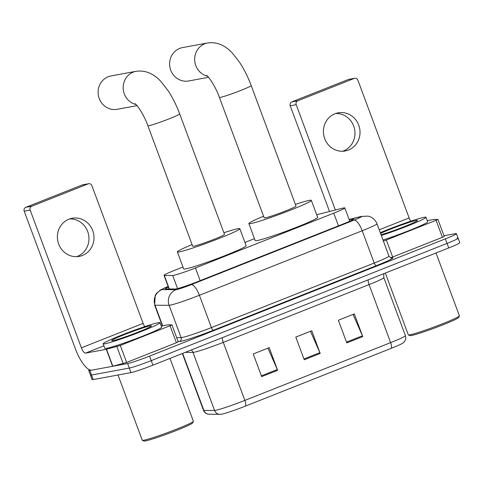 <?xml version="1.0" encoding="UTF-8"?>
<svg xmlns="http://www.w3.org/2000/svg" width="484" height="484" viewBox="0 0 484 484"><rect width="100%" height="100%" fill="white"/><g stroke="black" fill="none" stroke-linecap="round" stroke-linejoin="round"><path stroke-width="0.73" d="M182.97 267.011L175.087 270.132A18.174 1.107 -20.4 0 0 164.022 275.366A18.174 1.107 -20.4 0 0 164.3 275.45L172.709 275.493A18.174 1.107 -20.4 0 0 173.508 275.396A18.174 1.107 -20.4 0 0 195.433 267.967L333.748 213.16A18.174 1.107 -20.4 0 0 344.814 207.92A18.174 1.107 -20.4 0 0 342.46 208.223L319.041 214.134A18.174 1.107 -20.4 0 0 316.699 214.781M254.475 238.672L244.94 242.454M168.378 287.079A18.174 1.107 -20.4 0 0 165.395 288.881A18.174 1.107 -20.4 0 0 165.673 288.966L175.341 289.008A18.174 1.107 -20.4 0 0 176.14 288.912A18.174 1.107 -20.4 0 0 198.065 281.482L342.775 224.14A18.174 1.107 -20.4 0 0 353.84 218.907A18.174 1.107 -20.4 0 0 351.487 219.204L349.224 219.772M443.991 235.75L455.353 233.651A18.174 1.107 159.6 0 1 456.43 233.645A18.174 1.107 159.6 0 1 445.359 238.878L149.55 356.103A18.174 1.107 159.6 0 1 127.619 363.532L89.824 370.508A18.174 1.107 159.6 0 1 88.747 370.514A18.174 1.107 159.6 0 1 89.6 369.806M457.041 238.188A18.174 1.107 159.6 0 1 458.112 238.176L459.8 242.714A18.174 1.107 159.6 0 1 448.735 247.947L152.92 365.172A18.174 1.107 159.6 0 1 130.989 372.601L93.194 379.577L91.506 375.039A18.174 1.107 159.6 0 1 90.435 375.052A18.174 1.107 159.6 0 0 91.506 375.039L129.307 368.064L91.506 375.039L89.824 370.508M152.92 365.172L151.232 360.641A18.174 1.107 159.6 0 1 129.307 368.064A18.174 1.107 159.6 0 0 151.232 360.641L447.047 243.41L151.232 360.641L149.55 356.103M458.112 238.176A18.174 1.107 159.6 0 1 447.047 243.41A18.174 1.107 159.6 0 0 458.112 238.176L456.43 233.645M391.235 348.335A6.056 1.99 -111.6 0 0 390.642 342.63A24.236 1.482 -20.4 0 0 405.404 335.654C406.149 337.905 405.78 339.962 404.291 341.825L403.009 343.005A19.874 1.216 159.6 0 1 391.235 348.335L245.461 406.106A19.874 1.216 159.6 0 1 221.484 414.225A19.874 1.216 159.6 0 1 220.807 414.322L208.277 414.207C205.966 413.753 204.369 412.441 203.474 410.269A24.236 1.482 -20.4 0 0 203.849 410.384A6.056 5.971 90.3 0 0 209.409 414.304M353.054 314.412L362.437 335.799A4.846 1.591 68.4 0 1 362.752 336.58L354.324 313.904L338.364 320.233L346.792 342.902L362.752 336.58M267.93 348.147L277.314 369.528A4.846 1.591 68.4 0 1 277.628 370.314L269.195 347.639L253.235 353.967L261.669 376.637L277.628 370.314M310.492 331.28L319.876 352.667A4.846 1.591 68.4 0 1 320.19 353.447L311.763 330.772L295.797 337.1L304.23 359.769L320.19 353.447M93.194 379.577A18.174 1.107 159.6 0 1 92.117 379.583L88.747 370.514M69.69 218.913A19.39 18.277 -100.5 0 1 88.542 234.528A19.39 18.277 -100.5 0 1 77.392 256.393A19.39 18.277 -100.5 0 1 76.653 256.665M68.952 219.185A19.39 18.277 79.5 0 0 58.122 242.375A19.39 18.277 79.5 0 0 79.219 256.387A19.39 18.277 79.5 0 0 82.443 255.461A19.39 18.277 79.5 0 0 93.267 232.272A19.39 18.277 79.5 0 0 72.176 218.254A19.39 18.277 79.5 0 0 68.952 219.185M178.185 341.843L176.388 342.733L170.066 325.726L120.316 345.443L126.639 362.443L112.609 366.303L91.809 370.139A24.236 7.956 68.4 0 1 75.425 348.934L24.2 211.199A3.031 2.856 -100.5 0 1 25.803 207.315L31.775 206.214A3.031 2.856 79.5 0 0 30.165 210.098L81.391 347.833A6.056 1.99 -111.6 0 0 85.487 353.132L106.286 349.297L120.316 345.443M176.388 342.733L126.639 362.443M144.722 326.633A6.056 1.99 -111.6 0 1 143.107 323.379L91.881 185.644A3.031 2.856 79.5 0 0 88.173 183.866L82.201 184.967L25.803 207.315M82.201 184.967A3.031 2.856 -100.5 0 1 82.703 184.821L88.675 183.72M88.173 183.866L31.775 206.214M170.066 325.726L171.911 324.855L168.136 324.825L161.226 326.089M170.011 358.402L193.376 421.237A27.261 1.664 159.6 0 1 193.364 421.352L192.65 422.901A26.051 1.591 159.6 0 1 172.129 432.115A26.051 1.591 159.6 0 1 145.369 440.942A26.051 1.591 159.6 0 1 143.905 441.033L142.357 440.325A27.261 1.664 159.6 0 1 142.272 440.246L118.005 374.997M193.364 421.352A27.261 1.664 159.6 0 1 171.887 430.99A27.261 1.664 159.6 0 1 143.881 440.228A27.261 1.664 159.6 0 1 142.357 440.325M158.171 322.707A30.292 1.851 159.6 0 1 159.962 322.695A30.292 1.851 159.6 0 1 136.942 333.198A30.292 1.851 159.6 0 1 104.968 343.791A30.292 1.851 159.6 0 1 103.177 343.809A30.292 1.851 159.6 0 1 126.197 333.301A30.292 1.851 159.6 0 1 158.171 322.707M159.962 322.695L161.65 327.226A30.292 1.851 159.6 0 1 138.624 337.735A30.292 1.851 159.6 0 1 106.655 348.329A30.292 1.851 159.6 0 1 104.859 348.347L103.177 343.809M112.947 340.633A21.205 1.295 159.6 0 1 111.756 340.706A21.205 1.295 159.6 0 1 127.213 333.518A21.205 1.295 159.6 0 1 150.191 325.871A21.205 1.295 159.6 0 1 151.431 325.95A21.205 1.295 159.6 0 1 134.727 333.446A21.205 1.295 159.6 0 1 112.947 340.633M135.968 104.502A16.964 15.99 -100.5 0 1 123.226 89.11A16.964 15.99 -100.5 0 1 133.288 72.116A16.964 15.99 -100.5 0 1 136.113 71.305L111.048 75.934A16.964 15.99 79.5 0 0 108.222 76.744A16.964 15.99 79.5 0 0 98.748 97.036A16.964 15.99 79.5 0 0 117.207 109.299L137.002 105.645M135.066 103.685C137.517 105.282 144.323 115.495 147.874 125.707L192.686 246.211A16.964 1.035 -20.4 0 0 193.691 246.199A16.964 1.035 -20.4 0 0 211.599 240.27A16.964 1.035 -20.4 0 0 224.491 234.383L179.673 113.879C176.472 105.312 172.613 97.574 168.081 90.671L161.015 81.608C156.223 76.454 148.304 69.654 136.113 71.305M223.88 232.743A33.323 2.033 159.6 0 1 237.85 228.702A33.323 2.033 159.6 0 1 239.822 228.684A33.323 2.033 159.6 0 1 214.497 240.239A33.323 2.033 159.6 0 1 179.328 251.892A33.323 2.033 159.6 0 1 177.356 251.91A33.323 2.033 159.6 0 1 192.075 244.571M239.822 228.684L246.144 245.684A33.323 2.033 159.6 0 1 220.819 257.246A33.323 2.033 159.6 0 1 185.65 268.898A33.323 2.033 159.6 0 1 183.678 268.916L177.356 251.91M207.473 76.163A16.964 15.99 -100.5 0 1 194.731 60.772A16.964 15.99 -100.5 0 1 204.792 43.784A16.964 15.99 -100.5 0 1 207.618 42.967L182.553 47.595A16.964 15.99 79.5 0 0 179.727 48.406A16.964 15.99 79.5 0 0 170.253 68.698A16.964 15.99 79.5 0 0 188.712 80.961L208.507 77.307M206.571 75.347C209.021 76.944 215.834 87.156 219.379 97.369L264.191 217.873A16.964 1.035 -20.4 0 0 265.196 217.861A16.964 1.035 -20.4 0 0 283.104 211.931A16.964 1.035 -20.4 0 0 295.996 206.045L251.178 85.547C247.983 76.974 244.118 69.236 239.586 62.333L232.52 53.27C227.728 48.116 219.809 41.322 207.618 42.967M295.385 204.405A33.323 2.033 159.6 0 1 309.355 200.364A33.323 2.033 159.6 0 1 311.327 200.346A33.323 2.033 159.6 0 1 286.002 211.901A33.323 2.033 159.6 0 1 250.833 223.554A33.323 2.033 159.6 0 1 248.861 223.578A33.323 2.033 159.6 0 1 263.586 216.233M311.327 200.346L317.649 217.346A33.323 2.033 159.6 0 1 292.324 228.908A33.323 2.033 159.6 0 1 257.155 240.56A33.323 2.033 159.6 0 1 255.183 240.578L248.861 223.578M335.708 113.492A19.39 18.277 -100.5 0 1 354.56 129.107A19.39 18.277 -100.5 0 1 343.41 150.972A19.39 18.277 -100.5 0 1 342.672 151.244M334.97 113.764A19.39 18.277 79.5 0 0 324.141 136.954A19.39 18.277 79.5 0 0 345.231 150.966A19.39 18.277 79.5 0 0 348.462 150.04A19.39 18.277 79.5 0 0 359.285 126.85A19.39 18.277 79.5 0 0 338.195 112.839A19.39 18.277 79.5 0 0 334.97 113.764M444.203 236.422L442.406 237.311L436.084 220.305L386.335 240.022L392.657 257.022L390.642 257.772M442.406 237.311L392.657 257.022M329.531 211.484L290.219 105.784A3.031 2.856 -100.5 0 1 291.822 101.894L297.793 100.793A3.031 2.856 79.5 0 0 296.184 104.683L335.358 210.014M410.741 221.212A6.056 1.99 -111.6 0 1 409.125 217.957L357.9 80.223A3.031 2.856 79.5 0 0 354.185 78.444L348.22 79.545L291.822 101.894M348.22 79.545A3.031 2.856 -100.5 0 1 348.722 79.4L354.693 78.299M354.185 78.444L297.793 100.793M383.395 241.068L386.335 240.022M436.084 220.305L437.929 219.433L434.154 219.403L427.245 220.668M436.03 252.981L459.395 315.816A27.261 1.664 159.6 0 1 459.383 315.931L458.669 317.48A26.051 1.591 159.6 0 1 438.147 326.694A26.051 1.591 159.6 0 1 411.388 335.521A26.051 1.591 159.6 0 1 409.924 335.612L408.375 334.904A27.261 1.664 159.6 0 1 408.29 334.825L385.325 273.073M459.383 315.931A27.261 1.664 159.6 0 1 437.905 325.569A27.261 1.664 159.6 0 1 409.9 334.807A27.261 1.664 159.6 0 1 408.375 334.904M380.273 232.677A30.292 1.851 159.6 0 1 424.19 217.292A30.292 1.851 159.6 0 1 425.981 217.274A30.292 1.851 159.6 0 1 410.995 224.606A30.292 1.851 159.6 0 1 381.313 235.472M425.981 217.274L427.668 221.805A30.292 1.851 159.6 0 1 412.683 229.138A30.292 1.851 159.6 0 1 383.001 240.01M380.551 233.427A21.205 1.295 159.6 0 1 399.415 225.78A21.205 1.295 159.6 0 1 416.21 220.45A21.205 1.295 159.6 0 1 417.45 220.529A21.205 1.295 159.6 0 1 402.972 227.165A21.205 1.295 159.6 0 1 381.035 234.728M177.58 288.585L172.709 275.493M200.152 280.659L195.433 267.967M169.333 288.978L164.3 275.45M338.467 225.846L333.748 213.16M168.154 286.48A12.118 0.738 -20.4 0 0 161.971 289.62L176.061 289.68A12.118 0.738 -20.4 0 0 176.587 289.62A12.118 0.738 -20.4 0 0 191.21 284.665L354.01 220.147A12.118 0.738 -20.4 0 0 360.671 216.669A12.118 0.738 -20.4 0 0 359.818 216.856L349.139 219.554M359.818 216.856A12.118 10.557 75.8 0 1 361.07 216.445L368.106 216.112L370.06 216.705C373.352 218.09 375.657 220.444 376.963 223.771A24.236 1.482 159.6 0 1 362.207 230.753L199.402 295.27A24.236 1.482 159.6 0 1 170.162 305.168A24.236 1.482 159.6 0 1 169.104 305.295L181.119 337.608A24.236 1.482 -20.4 0 0 182.178 337.481A24.236 1.482 -20.4 0 0 211.417 327.577L374.223 263.06A24.236 1.482 -20.4 0 0 388.979 256.078C390.685 257.899 391.489 258.51 391.399 257.924M391.114 257.899A27.261 1.664 159.6 0 1 376.268 265.71L213.468 330.227A3.031 0.992 68.4 0 1 211.417 327.577L199.402 295.27A12.118 3.975 -111.6 0 0 191.21 284.665M213.468 330.227A27.261 1.664 159.6 0 1 180.574 341.365A27.261 1.664 159.6 0 1 179.382 341.51L178.1 341.504M127.619 363.532L130.989 372.601M445.359 238.878L448.735 247.947M176.061 289.68A12.118 11.937 90.3 0 0 169.104 305.295L155.019 305.235L162.678 325.823M161.971 289.62A12.118 11.937 90.3 0 0 155.019 305.235A24.236 1.482 159.6 0 1 154.644 305.12L162.364 325.877M176.642 337.584L181.119 337.608A3.031 2.983 -89.7 0 1 179.382 341.51M354.01 220.147A12.118 3.975 -111.6 0 1 362.207 230.753L374.223 263.06A3.031 0.992 68.4 0 0 376.268 265.71M351.868 220.214L351.487 219.204M368.173 279.873A6.056 1.99 -111.6 0 0 369.062 284.592L223.281 342.363A24.236 1.482 159.6 0 1 194.042 352.261A24.236 1.482 159.6 0 1 192.983 352.388L185.263 352.358M383.739 273.702L383.818 277.61A24.236 1.482 159.6 0 1 369.062 284.592L390.642 342.63L244.868 400.401A6.056 1.99 68.4 0 1 245.461 406.106M182.649 353.393L203.849 410.384L214.569 410.432A24.236 1.482 -20.4 0 0 215.628 410.305A24.236 1.482 -20.4 0 0 244.868 400.401L223.281 342.363A6.056 1.99 -111.6 0 1 222.392 337.638M220.129 414.346A6.056 5.971 90.3 0 1 214.569 410.432L192.983 352.388A6.056 5.971 -89.7 0 0 191.313 349.956M319.876 352.667L303.934 358.983M277.314 369.528L261.372 375.844M362.437 335.799L346.502 342.115M143.107 323.379L81.391 347.833M103.927 345.83L85.487 353.132M112.609 366.303L106.286 349.297M30.165 210.098L24.2 211.199M106.498 349.248L112.826 366.255M123.196 363.635L116.874 346.629M147.874 125.707A16.964 1.035 -20.4 0 0 148.878 125.695A16.964 1.035 -20.4 0 0 169.346 118.768A16.964 1.035 -20.4 0 0 179.673 113.879M219.379 97.369A16.964 1.035 -20.4 0 0 220.383 97.363A16.964 1.035 -20.4 0 0 240.851 90.429A16.964 1.035 -20.4 0 0 251.178 85.547M409.125 217.957L379.208 229.809M296.184 104.683L290.219 105.784M169.085 288.978L164.022 275.366M349.757 221.212L344.814 207.92M376.963 223.771L388.979 256.078M361.07 216.445L349.109 219.464M168.142 286.455L160.367 290.013L156.326 293.552L155.243 295.282L154.644 305.12M405.404 335.654L383.818 277.61M203.474 410.269L182.365 353.508M171.911 324.855L178.233 341.855M437.929 219.433L444.251 236.44"/></g></svg>
